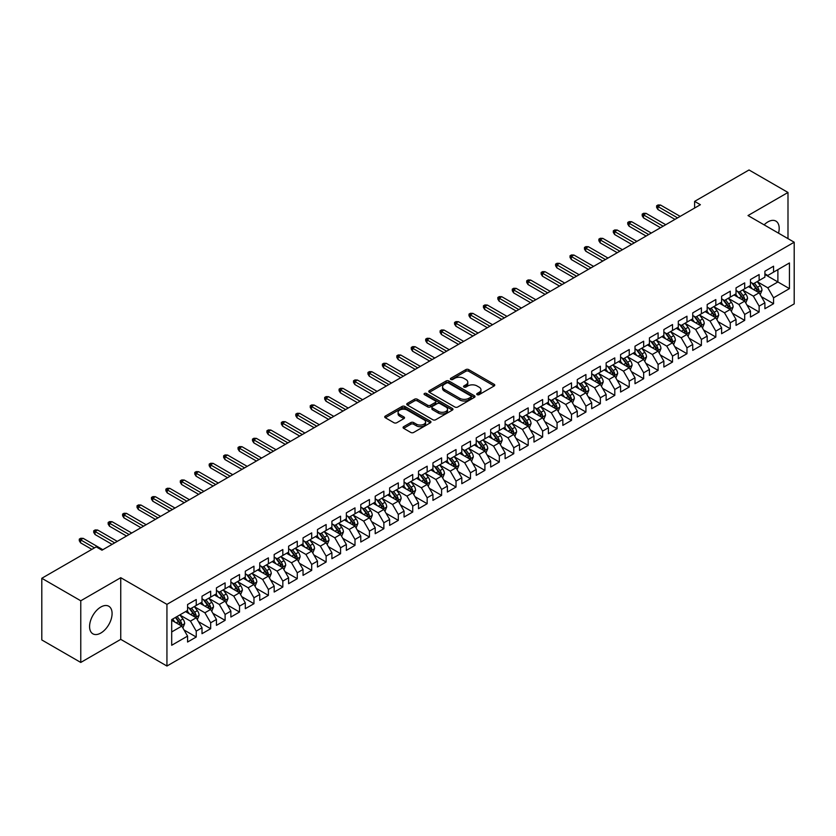 <?xml version="1.0" encoding="UTF-8"?>
<svg xmlns="http://www.w3.org/2000/svg" width="836" height="836" viewBox="0 0 836 836"><rect width="100%" height="100%" fill="white"/><g stroke="black" fill="none" stroke-linecap="round" stroke-linejoin="round"><path stroke-width="1.25" d="M477.147 394.655A1.4 0.805 0 0 0 479.132 394.655L494.18 385.96A2.006 1.16 0 0 0 494.766 385.145A2.006 1.16 0 0 0 494.18 384.32L468.682 369.606A2.006 1.16 0 0 0 465.851 369.606L450.792 378.29A1.4 0.805 0 0 0 450.385 378.865A1.4 0.805 0 0 0 450.792 379.44A1.4 0.805 0 0 0 452.778 379.44L454.721 378.311A6.416 3.699 0 0 1 463.792 378.311L465.913 379.534A6.416 3.699 0 0 1 467.794 382.156A6.416 3.699 0 0 1 465.913 384.769L463.97 385.898A1.4 0.805 0 0 0 463.562 386.472A1.4 0.805 0 0 0 463.97 387.047A1.4 0.805 0 0 0 465.955 387.047L467.899 385.918A6.416 3.699 0 0 1 476.969 385.918L479.091 387.141A6.416 3.699 0 0 1 480.972 389.764A6.416 3.699 0 0 1 479.091 392.377L477.147 393.505A1.4 0.805 0 0 0 476.729 394.08A1.4 0.805 0 0 0 477.147 394.655L477.147 393.505M100.832 633.03A15.926 9.196 120 0 0 111.23 619.006A15.926 9.196 120 0 0 108.795 606.246A15.926 9.196 120 0 0 100.832 607.03A15.926 9.196 120 0 0 90.434 621.064A15.926 9.196 120 0 0 92.869 633.824A15.926 9.196 120 0 0 100.832 633.03M778.525 233.171A15.926 9.196 120 0 0 775.892 221.101A15.926 9.196 120 0 0 767.929 221.885A15.926 9.196 120 0 0 764.125 224.853M403.652 426.694A2.006 1.16 0 0 0 403.067 427.51A2.006 1.16 0 0 0 403.652 428.325L410.81 432.463A2.006 1.16 0 0 0 413.642 432.463L430.362 422.807A2.006 1.16 0 0 0 430.948 421.992A2.006 1.16 0 0 0 430.362 421.166L404.854 406.453A2.006 1.16 0 0 0 402.022 406.453L385.302 416.098A2.006 1.16 0 0 0 384.717 416.913A2.006 1.16 0 0 0 385.302 417.739L393.944 422.723A2.006 1.16 0 0 0 396.786 422.723L403.934 418.596A2.006 1.16 0 0 0 404.519 417.781A2.006 1.16 0 0 0 403.934 416.955L399.65 414.489A5.361 3.093 0 0 1 398.082 412.294A5.361 3.093 0 0 1 401.385 409.441A5.361 3.093 0 0 1 407.226 410.11L424.019 419.797A5.361 3.093 0 0 1 425.587 421.992A5.361 3.093 0 0 1 422.274 424.845A5.361 3.093 0 0 1 416.443 424.176L413.642 422.567A2.006 1.16 0 0 0 410.81 422.567L403.652 426.694L403.652 428.325M80.768 600.781L80.768 662.446L120.75 639.362L120.75 577.697L80.768 600.781L41.8 578.282L96.213 546.869L101.982 550.203L700.38 204.715L694.611 201.382L694.611 208.049M120.75 577.697L166.939 604.365L794.2 242.221L794.2 303.886L166.939 666.031L166.939 604.365M787.993 238.636L787.993 192.468L748.011 215.552L794.2 242.221M787.993 192.468L749.025 169.969L694.611 201.382M454.868 407.017A2.006 1.16 0 0 0 457.7 407.017L474.42 397.372A2.006 1.16 0 0 0 475.005 396.557A2.006 1.16 0 0 0 474.42 395.731L448.922 381.007A2.006 1.16 0 0 0 446.079 381.007L429.37 390.663A2.006 1.16 0 0 0 428.774 391.478A2.006 1.16 0 0 0 429.37 392.303L454.868 407.017M425.043 394.958A1.4 0.805 0 0 1 426.464 395.146L452.36 410.1L435.671 419.745A2.006 1.16 0 0 1 432.839 419.745L407.341 405.021L414.489 400.914L414.489 399.253L407.341 403.38A2.006 1.16 0 0 0 406.745 404.196A2.006 1.16 0 0 0 407.341 405.021L407.341 403.38M414.489 400.914A2.006 1.16 0 0 1 417.321 400.914L417.321 399.253A2.006 1.16 0 0 0 414.489 399.253M417.321 399.253L427.666 405.22A2.006 1.16 0 0 0 430.498 405.22L435.242 402.482A2.006 1.16 0 0 0 435.828 401.667A2.006 1.16 0 0 0 435.242 400.841L424.479 394.634A1.4 0.805 0 0 1 424.071 394.059A1.4 0.805 0 0 1 424.928 393.307A1.4 0.805 0 0 1 426.464 393.484L452.391 408.449A2.006 1.16 0 0 1 452.976 409.274A2.006 1.16 0 0 1 452.391 410.089L452.391 408.449M764.898 274.469L777.888 281.962L777.888 269.631L789.435 262.964L773.561 272.128L773.561 266.214L764.898 271.219L764.898 277.134L759.13 280.468L759.13 274.553L750.467 279.548L750.467 285.463L744.698 288.796L744.698 282.881L736.035 287.877L736.035 293.802L730.256 297.135L730.256 291.21L721.604 296.216L721.604 302.13L715.825 305.464L715.825 299.549L707.172 304.544L707.172 310.459L701.394 313.793L701.394 307.878L692.73 312.883L692.73 318.798L686.962 322.132L686.962 316.217L678.299 321.212L678.299 327.127L672.531 330.46L672.531 324.546L663.868 329.551L663.868 335.466L658.099 338.799L658.099 332.874L649.436 337.88L649.436 343.795L643.657 347.128L643.657 341.213L635.005 346.209L635.005 352.123L629.226 355.457L629.226 349.542L620.573 354.548L620.573 360.462L614.794 363.796L614.794 357.881L606.131 362.876L606.131 368.791L600.363 372.125L600.363 366.21L591.7 371.215L591.7 377.13L585.932 380.464L585.932 374.538L577.268 379.544L577.268 385.459L571.5 388.792L571.5 382.878L562.837 387.873L562.837 393.798L557.069 397.121L557.069 391.206L548.406 396.212L548.406 402.126L542.627 405.46L542.627 399.545L533.974 404.54L533.974 410.455L528.195 413.789L528.195 407.874L519.532 412.88L519.532 418.794L513.764 422.128L513.764 416.213L505.101 421.208L505.101 427.123L499.332 430.456L499.332 424.542L490.669 429.537L490.669 435.462L484.901 438.795L484.901 432.87L476.238 437.876L476.238 443.791L470.469 447.124L470.469 441.209L461.806 446.205L461.806 452.119L456.028 455.453L456.028 449.538L447.375 454.544L447.375 460.458L441.596 463.792L441.596 457.877L432.943 462.872L432.943 468.787L427.165 472.121L427.165 466.206L418.502 471.201L418.502 477.126L412.733 480.46L412.733 474.534L404.07 479.54L404.07 485.455L398.302 488.788L398.302 482.874L389.639 487.869L389.639 493.783L383.87 497.117L383.87 491.202L375.207 496.208L375.207 502.122L369.428 505.456L369.428 499.541L360.776 504.536L360.776 510.451L354.997 513.785L354.997 507.87L346.344 512.865L346.344 518.79L340.565 522.124L340.565 516.199L331.902 521.204L331.902 527.119L326.134 530.452L326.134 524.538L317.471 529.533L317.471 535.448L311.703 538.781L311.703 532.866L303.04 537.872L303.04 543.787L297.271 547.12L297.271 541.205L288.608 546.201L288.608 552.115L282.829 555.449L282.829 549.534L274.177 554.529L274.177 560.454L268.398 563.788L268.398 557.863L259.745 562.868L259.745 568.783L253.966 572.117L253.966 566.202L245.303 571.197L245.303 577.112L239.535 580.445L239.535 574.531L230.872 579.536L230.872 585.451L225.103 588.784L225.103 582.87L216.44 587.865L216.44 593.779L210.672 597.113L210.672 591.198L202.009 596.204L202.009 602.119L196.23 605.452L196.23 599.527L187.577 604.532L187.577 610.447L171.694 619.612L171.694 645.277L187.577 636.112L181.799 626.112L171.694 620.281M789.435 262.964L789.435 288.629L773.561 297.794L767.782 287.803L757.322 281.753M761.366 296.675L773.561 303.719L773.561 297.794M773.561 303.719L764.898 308.714L764.898 302.799L759.13 306.133L753.351 296.132L742.89 290.092M746.935 305.004L759.13 312.047L759.13 306.133M759.13 312.047L750.467 317.043L750.467 311.128L744.698 314.461L738.919 304.461L728.459 298.421M732.503 313.343L744.698 320.376L744.698 314.461M744.698 320.376L736.035 325.382L736.035 319.467L730.256 322.8L724.488 312.8L714.028 306.76M718.061 321.672L730.256 328.715L730.256 322.8M730.256 328.715L721.604 333.71L721.604 327.796L715.825 331.129L710.057 321.128L699.586 315.088M703.63 330.001L715.825 337.044L715.825 331.129M715.825 337.044L707.172 342.049L707.172 336.124L701.394 339.458L695.625 329.468L685.154 323.417M689.198 338.34L701.394 345.383L701.394 339.458M701.394 345.383L692.73 350.378L692.73 344.463L686.962 347.797L681.183 337.796L670.723 331.756M674.767 346.668L686.962 353.712L686.962 347.797M686.962 353.712L678.299 358.707L678.299 352.792L672.531 356.126L666.752 346.125L656.291 340.085M660.335 355.007L672.531 362.04L672.531 356.126M672.531 362.04L663.868 367.046L663.868 361.131L658.099 364.465L652.32 354.464L641.86 348.424M645.904 363.336L658.099 370.379L658.099 364.465M658.099 370.379L649.436 375.374L649.436 369.46L643.657 372.793L637.889 362.793L627.428 356.753M631.462 371.665L643.657 378.708L643.657 372.793M643.657 378.708L635.005 383.714L635.005 377.799L629.226 381.122L623.457 371.132L612.987 365.081M617.031 380.004L629.226 387.047L629.226 381.122M629.226 387.047L620.573 392.042L620.573 386.127L614.794 389.461L609.026 379.46L598.555 373.42M602.599 388.332L614.794 395.376L614.794 389.461M614.794 395.376L606.131 400.381L606.131 394.456L600.363 397.79L594.595 387.789L584.124 381.749M588.168 396.672L600.363 403.704L600.363 397.79M600.363 403.704L591.7 408.71L591.7 402.795L585.932 406.129L580.153 396.128L569.692 390.088M573.736 405L585.932 412.043L585.932 406.129M585.932 412.043L577.268 417.039L577.268 411.124L571.5 414.457L565.721 404.457L555.261 398.417M559.305 413.329L571.5 420.372L571.5 414.457M571.5 420.372L562.837 425.378L562.837 419.463L557.069 422.797L551.29 412.796L540.829 406.745M544.863 421.668L557.069 428.711L557.069 422.797M557.069 428.711L548.406 433.706L548.406 427.792L542.627 431.125L536.858 421.125L526.398 415.084M530.432 429.997L542.627 437.04L542.627 431.125M542.627 437.04L533.974 442.045L533.974 436.12L528.195 439.454L522.427 429.453L511.956 423.413M516 438.336L528.195 445.379L528.195 439.454M528.195 445.379L519.532 450.374L519.532 444.459L513.764 447.793L507.995 437.792L497.524 431.752M501.569 446.664L513.764 453.708L513.764 447.793M513.764 453.708L505.101 458.703L505.101 452.788L499.332 456.122L493.553 446.121L483.093 440.081M487.137 455.003L499.332 462.036L499.332 456.122M499.332 462.036L490.669 467.042L490.669 461.127L484.901 464.461L479.122 454.46L468.662 448.42M472.706 463.332L484.901 470.375L484.901 464.461M484.901 470.375L476.238 475.37L476.238 469.456L470.469 472.789L464.691 462.789L454.23 456.749M458.264 471.661L470.469 478.704L470.469 472.789M470.469 478.704L461.806 483.71L461.806 477.784L456.028 481.118L450.259 471.117L439.799 465.077M443.832 480L456.028 487.043L456.028 481.118M456.028 487.043L447.375 492.038L447.375 486.124L441.596 489.457L435.828 479.456L425.357 473.416M429.401 488.328L441.596 495.372L441.596 489.457M441.596 495.372L432.943 500.367L432.943 494.452L427.165 497.786L421.396 487.785L410.925 481.745M414.969 496.668L427.165 503.7L427.165 497.786M427.165 503.7L418.502 508.706L418.502 502.791L412.733 506.125L406.954 496.124L396.494 490.084M400.538 504.996L412.733 512.04L412.733 506.125M412.733 512.04L404.07 517.035L404.07 511.12L398.302 514.453L392.523 504.453L382.062 498.413M386.107 513.325L398.302 520.368L398.302 514.453M398.302 520.368L389.639 525.374L389.639 519.449L383.87 522.782L378.091 512.792L367.631 506.741M371.665 521.664L383.87 528.707L383.87 522.782M383.87 528.707L375.207 533.702L375.207 527.788L369.428 531.121L363.66 521.121L353.2 515.08M357.233 529.993L369.428 537.036L369.428 531.121M369.428 537.036L360.776 542.031L360.776 536.116L354.997 539.45L349.229 529.449L338.758 523.409M342.802 538.332L354.997 545.365L354.997 539.45M354.997 545.365L346.344 550.37L346.344 544.455L340.565 547.789L334.797 537.788L324.326 531.748M328.37 546.66L340.565 553.704L340.565 547.789M340.565 553.704L331.902 558.699L331.902 552.784L326.134 556.118L320.355 546.117L309.895 540.077M313.939 554.989L326.134 562.032L326.134 556.118M326.134 562.032L317.471 567.038L317.471 561.113L311.703 564.446L305.924 554.456L295.463 548.406M299.507 563.328L311.703 570.371L311.703 564.446M311.703 570.371L303.04 575.367L303.04 569.452L297.271 572.785L291.492 562.785L281.032 556.745M285.076 571.657L297.271 578.7L297.271 572.785M297.271 578.7L288.608 583.695L288.608 577.78L282.829 581.114L277.061 571.113L266.6 565.073M270.634 579.996L282.829 587.029L282.829 581.114M282.829 587.029L274.177 592.034L274.177 586.12L268.398 589.453L262.629 579.452L252.159 573.412M256.203 588.325L268.398 595.368L268.398 589.453M268.398 595.368L259.745 600.363L259.745 594.448L253.966 597.782L248.198 587.781L237.727 581.741M241.771 596.653L253.966 603.697L253.966 597.782M253.966 603.697L245.303 608.702L245.303 602.787L239.535 606.11L233.756 596.12L223.296 590.07M227.34 604.992L239.535 612.036L239.535 606.11M239.535 612.036L230.872 617.031L230.872 611.116L225.103 614.45L219.325 604.449L208.864 598.409M212.908 613.321L225.103 620.364L225.103 614.45M225.103 620.364L216.44 625.359L216.44 619.445L210.672 622.778L204.893 612.778L194.433 606.737M198.477 621.66L210.672 628.693L210.672 622.778M210.672 628.693L202.009 633.698L202.009 627.784L196.23 631.117L190.462 621.117L180.001 615.077M184.035 629.989L196.23 637.032L196.23 631.117M196.23 637.032L187.577 642.027L187.577 636.112M187.577 607.114L190.462 608.786L196.23 605.452M171.694 631.943L181.799 626.112M202.009 598.785L204.893 600.447L210.672 597.113M190.462 621.117L196.23 617.783L185.55 611.618M202.009 627.784L196.23 617.783M216.44 590.446L219.325 592.118L225.103 588.784M204.893 612.778L210.672 609.444L199.992 603.278M216.44 619.445L210.672 609.444M230.872 582.117L233.756 583.779L239.535 580.445M219.325 604.449L225.103 601.115L214.424 594.95M230.872 611.116L225.103 601.115M245.303 573.789L248.198 575.45L253.966 572.117M233.756 596.12L239.535 592.787L228.855 586.621M245.303 602.787L239.535 592.787M259.745 565.449L262.629 567.121L268.398 563.788M248.198 587.781L253.966 584.448L243.286 578.282M259.745 594.448L253.966 584.448M274.177 557.121L277.061 558.782L282.829 555.449M262.629 579.452L268.398 576.119L257.718 569.953M274.177 586.12L268.398 576.119M288.608 548.782L291.492 550.454L297.271 547.12M277.061 571.113L282.829 567.78L272.149 561.614M288.608 577.78L282.829 567.78M303.04 540.453L305.924 542.115L311.703 538.781M291.492 562.785L297.271 559.451L286.581 553.286M303.04 569.452L297.271 559.451M317.471 532.114L320.355 533.786L326.134 530.452M305.924 554.456L311.703 551.123L301.023 544.947M317.471 561.113L311.703 551.123M331.902 523.785L334.797 525.457L340.565 522.124M320.355 546.117L326.134 542.783L315.454 536.618M331.902 552.784L326.134 542.783M346.344 515.457L349.229 517.118L354.997 513.785M334.797 537.788L340.565 534.455L329.886 528.289M346.344 544.455L340.565 534.455M360.776 507.118L363.66 508.79L369.428 505.456M349.229 529.449L354.997 526.116L344.317 519.95M360.776 536.116L354.997 526.116M375.207 498.789L378.091 500.45L383.87 497.117M363.66 521.121L369.428 517.787L358.748 511.622M375.207 527.788L369.428 517.787M389.639 490.45L392.523 492.122L398.302 488.788M378.091 512.792L383.87 509.458L373.18 503.282M389.639 519.449L383.87 509.458M404.07 482.121L406.954 483.793L412.733 480.46M392.523 504.453L398.302 501.119L387.622 494.954M404.07 511.12L398.302 501.119M418.502 473.793L421.396 475.454L427.165 472.121M406.954 496.124L412.733 492.791L402.053 486.625M418.502 502.791L412.733 492.791M432.943 465.453L435.828 467.125L441.596 463.792M421.396 487.785L427.165 484.452L416.485 478.286M432.943 494.452L427.165 484.452M447.375 457.125L450.259 458.786L456.028 455.453M435.828 479.456L441.596 476.123L430.916 469.957M447.375 486.124L441.596 476.123M461.806 448.786L464.691 450.458L470.469 447.124M450.259 471.117L456.028 467.794L445.348 461.618M461.806 477.784L456.028 467.794M476.238 440.457L479.122 442.119L484.901 438.795M464.691 462.789L470.469 459.455L459.779 453.29M476.238 469.456L470.469 459.455M490.669 432.128L493.553 433.79L499.332 430.456M479.122 454.46L484.901 451.126L474.221 444.961M490.669 461.127L484.901 451.126M505.101 423.789L507.995 425.461L513.764 422.128M493.553 446.121L499.332 442.787L488.652 436.622M505.101 452.788L499.332 442.787M519.532 415.461L522.427 417.122L528.195 413.789M507.995 437.792L513.764 434.459L503.084 428.293M519.532 444.459L513.764 434.459M533.974 407.122L536.858 408.794L542.627 405.46M522.427 429.453L528.195 426.12L517.515 419.954M533.974 436.12L528.195 426.12M548.406 398.793L551.29 400.454L557.069 397.121M536.858 421.125L542.627 417.791L531.947 411.625M548.406 427.792L542.627 417.791M562.837 390.464L565.721 392.126L571.5 388.792M551.29 412.796L557.069 409.462L546.378 403.297M562.837 419.463L557.069 409.462M577.268 382.125L580.153 383.797L585.932 380.464M565.721 404.457L571.5 401.123L560.82 394.958M577.268 411.124L571.5 401.123M591.7 373.796L594.595 375.458L600.363 372.125M580.153 396.128L585.932 392.795L575.252 386.629M591.7 402.795L585.932 392.795M606.131 365.457L609.026 367.129L614.794 363.796M594.595 387.789L600.363 384.455L589.683 378.29M606.131 394.456L600.363 384.455M620.573 357.129L623.457 358.79L629.226 355.457M609.026 379.46L614.794 376.127L604.115 369.961M620.573 386.127L614.794 376.127M635.005 348.8L637.889 350.462L643.657 347.128M623.457 371.132L629.226 367.798L618.546 361.633M635.005 377.799L629.226 367.798M649.436 340.461L652.32 342.133L658.099 338.799M637.889 362.793L643.657 359.459L632.977 353.294M649.436 369.46L643.657 359.459M663.868 332.132L666.752 333.794L672.531 330.46M652.32 354.464L658.099 351.13L647.419 344.965M663.868 361.131L658.099 351.13M678.299 323.793L681.183 325.465L686.962 322.132M666.752 346.125L672.531 342.791L661.851 336.626M678.299 352.792L672.531 342.791M692.73 315.465L695.625 317.126L701.394 313.793M681.183 337.796L686.962 334.463L676.282 328.297M692.73 344.463L686.962 334.463M707.172 307.125L710.057 308.797L715.825 305.464M695.625 329.468L701.394 326.134L690.714 319.969M707.172 336.124L701.394 326.134M721.604 298.797L724.488 300.469L730.256 297.135M710.057 321.128L715.825 317.795L705.145 311.629M721.604 327.796L715.825 317.795M736.035 290.468L738.919 292.13L744.698 288.796M724.488 312.8L730.256 309.466L719.577 303.301M736.035 319.467L730.256 309.466M750.467 282.129L753.351 283.801L759.13 280.468M738.919 304.461L744.698 301.127L734.018 294.962M750.467 311.128L744.698 301.127M764.898 273.8L767.782 275.462L773.561 272.128M753.351 296.132L759.13 292.799L748.45 286.633M764.898 302.799L759.13 292.799M41.8 578.282L41.8 639.948L80.768 662.446M120.75 639.362L166.939 666.031M767.782 287.803L777.888 281.962L789.435 288.629M477.701 394.843L479.091 394.049A6.416 3.699 0 0 0 480.972 391.426L480.972 389.764M467.794 382.156L467.794 383.818A6.416 3.699 0 0 1 465.913 386.441L464.534 387.246M494.149 385.971L468.682 371.268A2.006 1.16 0 0 0 465.851 371.268L451.356 379.638M474.388 397.382L448.922 382.679A2.006 1.16 0 0 0 446.079 382.679L429.39 392.314L429.37 390.663M470.877 397.121A1.4 0.805 0 0 0 471.285 396.557A1.4 0.805 0 0 0 470.877 395.982L448.493 383.055A1.4 0.805 0 0 0 446.508 383.055L444.449 384.246A6.416 3.699 0 0 0 442.578 386.859A6.416 3.699 0 0 0 444.449 389.471L459.758 398.312A6.416 3.699 0 0 0 468.818 398.312L470.877 397.121L470.877 398.793A1.4 0.805 0 0 0 471.285 398.218L471.285 396.557M442.578 386.859L442.578 388.531A6.416 3.699 0 0 0 444.449 391.143L444.449 389.471M470.877 398.793L468.818 399.974A6.416 3.699 0 0 1 459.758 399.974L444.449 391.143M417.321 400.914L427.666 406.892A2.006 1.16 0 0 0 430.498 406.892L435.242 404.143A2.006 1.16 0 0 0 435.828 403.328L435.828 401.667M438.398 411.416A5.361 3.093 0 0 0 444.24 412.085A5.361 3.093 0 0 0 447.542 409.232A5.361 3.093 0 0 0 445.975 407.038L440.06 403.631A2.006 1.16 0 0 0 437.228 403.631L432.484 406.369A2.006 1.16 0 0 0 431.898 407.184A2.006 1.16 0 0 0 432.484 407.999L438.398 411.416L438.398 413.089A5.361 3.093 0 0 0 444.24 413.757A5.361 3.093 0 0 0 447.542 410.894L447.542 409.232M431.898 407.184L431.898 408.856A2.006 1.16 0 0 0 432.484 409.671L432.484 407.999M438.398 413.089L432.484 409.671M425.587 421.992L425.587 423.653A5.361 3.093 0 0 1 422.274 426.517A5.361 3.093 0 0 1 416.443 425.848L413.642 424.228A2.006 1.16 0 0 0 410.81 424.228L403.683 428.345M398.082 412.294L398.082 413.966A5.361 3.093 0 0 0 399.65 416.15L399.65 414.489M403.913 418.606L399.65 416.15M430.331 422.817L404.854 408.114A2.006 1.16 0 0 0 402.022 408.114L385.333 417.749M760.196 294.648L761.983 290.28A5.413 3.125 -120 0 0 760.258 285.672L757.197 281.586M752.306 288.859L749.976 285.745M751.752 282.871L755.786 288.263A5.413 3.125 60 0 1 757.332 291.513C758.147 292.6 758.722 292.266 759.067 290.51A5.413 3.125 -120 0 0 757.52 287.26L754.448 283.164M752.703 283.425L756.486 288.472A2.759 1.588 60 0 1 756.988 289.308L759.067 290.51M677.578 217.882L657.922 206.534L657.922 209.533L656.626 207.453L656.626 205.781L657.922 206.534L660.524 205.039L680.18 216.388M657.922 209.533L674.986 219.387M656.626 205.781L658.068 204.956L660.524 205.039M745.764 302.977L747.551 298.619A5.413 3.125 -120 0 0 745.827 294.011L742.755 289.914M737.875 297.198L735.544 294.084M737.321 291.2L741.354 296.592A5.413 3.125 60 0 1 742.901 299.842C743.716 300.929 744.291 300.594 744.636 298.849A5.413 3.125 -120 0 0 743.079 295.589L740.017 291.503M738.272 291.754L742.054 296.811A2.759 1.588 60 0 1 742.556 297.647L744.636 298.849M731.333 311.316L733.12 306.948A5.413 3.125 -120 0 0 731.395 302.339L728.323 298.253M723.443 305.527L721.113 302.413M722.879 299.539L726.923 304.921A5.413 3.125 60 0 1 728.469 308.181C729.274 309.268 729.859 308.933 730.194 307.178A5.413 3.125 -120 0 0 728.647 303.928L725.585 299.831M723.83 300.082L727.623 305.14A2.759 1.588 60 0 1 728.125 305.976L730.194 307.178M663.147 226.222L643.49 214.873L643.49 217.872L642.194 215.782L642.194 214.12L643.49 214.873L646.092 213.368L665.749 224.717M643.49 217.872L660.544 227.716M642.194 214.12L643.636 213.284L646.092 213.368M648.715 234.55L629.059 223.202L629.059 226.201L627.752 224.121L627.752 222.449L629.059 223.202L631.65 221.697L651.307 233.056M629.059 226.201L646.113 236.055M627.752 222.449L629.205 221.613L631.65 221.697M716.891 319.645L718.688 315.276A5.413 3.125 -120 0 0 716.964 310.678L713.892 306.582M709.012 313.855L706.681 310.752M708.447 307.867L712.481 313.26A5.413 3.125 60 0 1 714.038 316.51C714.843 317.596 715.428 317.262 715.762 315.506A5.413 3.125 -120 0 0 714.216 312.256L711.154 308.16M709.398 308.421L713.192 313.479A2.759 1.588 60 0 1 713.693 314.315L715.762 315.506M702.459 327.984L704.257 323.616A5.413 3.125 -120 0 0 702.522 319.007L699.46 314.911M694.57 322.194L692.239 319.08M694.016 316.207L698.05 321.588A5.413 3.125 60 0 1 699.596 324.849C700.411 325.935 700.986 325.601 701.331 323.845A5.413 3.125 -120 0 0 699.784 320.585L696.722 316.499M694.967 316.75L698.75 321.808A2.759 1.588 60 0 1 699.251 322.644L701.331 323.845M634.284 242.879L614.627 231.53L614.627 234.529L613.321 232.45L613.321 230.788L614.627 231.53L617.219 230.036L636.875 241.385M614.627 234.529L631.682 244.384M613.321 230.788L614.763 229.952L617.219 230.036M619.852 251.218L600.185 239.869L600.185 242.868L598.889 240.789L598.889 239.117L600.185 239.869L602.787 238.364L622.444 249.713M600.185 242.868L617.25 252.712M598.889 239.117L600.332 238.281L602.787 238.364M688.028 336.312L689.815 331.944A5.413 3.125 -120 0 0 688.091 327.336L685.029 323.25M680.138 330.523L677.808 327.409M679.584 324.535L683.618 329.927A5.413 3.125 60 0 1 685.165 333.177C685.98 334.264 686.555 333.93 686.899 332.174A5.413 3.125 -120 0 0 685.353 328.924L682.28 324.828M680.535 325.089L684.318 330.136A2.759 1.588 60 0 1 684.82 330.972L686.899 332.174M605.41 259.547L585.754 248.198L585.754 251.197L584.458 249.118L584.458 247.446L585.754 248.198L588.356 246.704L608.012 258.052M585.754 251.197L602.819 261.051M584.458 247.446L585.9 246.62L588.356 246.704M673.597 344.641L675.383 340.283A5.413 3.125 -120 0 0 673.659 335.675L670.597 331.578M665.707 338.862L663.376 335.748M671.507 342.206L672.468 340.513A5.413 3.125 -120 0 0 670.921 337.253L667.849 333.167M666.104 333.418L669.887 338.475A2.759 1.588 60 0 1 670.388 339.311L672.468 340.513M665.153 332.864L669.187 338.256A5.413 3.125 60 0 1 670.733 341.506L670.848 341.82M590.979 267.886L571.322 256.537L571.322 259.536L570.027 257.446L570.027 255.785L571.322 256.537L573.924 255.032L593.581 266.381M571.322 259.536L588.387 269.38M570.027 255.785L571.469 254.949L573.924 255.032M659.165 352.98L660.952 348.612A5.413 3.125 -120 0 0 659.228 344.004L656.155 339.918M651.275 347.191L648.945 344.077M650.721 341.203L654.755 346.585A5.413 3.125 60 0 1 656.302 349.845C657.117 350.932 657.692 350.597 658.037 348.842A5.413 3.125 -120 0 0 656.479 345.592L653.418 341.496M651.672 341.746L655.455 346.804A2.759 1.588 60 0 1 655.957 347.64L658.037 348.842M644.734 361.309L646.521 356.941A5.413 3.125 -120 0 0 644.796 352.343L641.724 348.246M636.844 355.519L634.514 352.416M636.28 349.532L640.324 354.924A5.413 3.125 60 0 1 641.87 358.174C642.675 359.261 643.26 358.926 643.595 357.171A5.413 3.125 -120 0 0 642.048 353.921L638.986 349.824M637.231 350.085L641.024 355.143A2.759 1.588 60 0 1 641.525 355.979L643.595 357.171M630.302 369.648L632.089 365.28A5.413 3.125 -120 0 0 630.365 360.671L627.293 356.575M622.412 363.859L620.082 360.744M621.848 357.871L625.882 363.252A5.413 3.125 60 0 1 627.439 366.513C628.244 367.6 628.829 367.265 629.163 365.51A5.413 3.125 -120 0 0 627.617 362.26L624.555 358.163M622.799 358.414L626.592 363.472A2.759 1.588 60 0 1 627.094 364.308L629.163 365.51M615.86 377.976L617.658 373.608A5.413 3.125 -120 0 0 615.923 369L612.861 364.914M607.971 372.187L605.64 369.073M613.781 375.542L614.732 373.838A5.413 3.125 -120 0 0 613.185 370.588L610.123 366.492M608.368 366.753L612.151 371.801A2.759 1.588 60 0 1 612.652 372.647L614.732 373.838M607.417 366.199L611.45 371.592A5.413 3.125 60 0 1 612.997 374.841L613.112 375.155M601.429 386.305L603.216 381.947A5.413 3.125 -120 0 0 601.492 377.339L598.43 373.243M593.539 380.526L591.209 377.412M599.339 383.87L600.3 382.177A5.413 3.125 -120 0 0 598.754 378.917L595.681 374.831M593.936 375.082L597.719 380.14A2.759 1.588 60 0 1 598.221 380.976L600.3 382.177M592.985 374.538L597.019 379.92A5.413 3.125 60 0 1 598.566 383.17L598.68 383.484M586.997 394.644L588.784 390.276A5.413 3.125 -120 0 0 587.06 385.668L583.998 381.582M579.108 388.855L576.777 385.741M578.554 382.867L582.587 388.249A5.413 3.125 60 0 1 584.134 391.509C584.949 392.596 585.524 392.262 585.869 390.506A5.413 3.125 -120 0 0 584.322 387.256L581.25 383.16M579.505 383.41L583.288 388.468A2.759 1.588 60 0 1 583.789 389.304L585.869 390.506M572.566 402.973L574.353 398.605A5.413 3.125 -120 0 0 572.629 394.007L569.556 389.91M564.676 397.184L562.346 394.08M564.122 391.196L568.156 396.588A5.413 3.125 60 0 1 569.703 399.838C570.518 400.925 571.092 400.59 571.437 398.835A5.413 3.125 -120 0 0 569.88 395.585L566.818 391.488M565.073 391.75L568.856 396.807A2.759 1.588 60 0 1 569.358 397.643L571.437 398.835M558.135 411.312L559.921 406.944A5.413 3.125 -120 0 0 558.197 402.335L555.125 398.239M550.245 405.523L547.914 402.409M549.68 399.535L553.725 404.917A5.413 3.125 60 0 1 555.271 408.177C556.086 409.264 556.661 408.929 556.995 407.174A5.413 3.125 -120 0 0 555.449 403.924L552.387 399.827M550.631 400.078L554.425 405.136A2.759 1.588 60 0 1 554.926 405.972L556.995 407.174M543.703 419.641L545.49 415.273A5.413 3.125 -120 0 0 543.766 410.664L540.693 406.578M535.813 413.851L533.483 410.737M535.249 407.863L539.283 413.256A5.413 3.125 60 0 1 540.84 416.506C541.644 417.592 542.23 417.258 542.564 415.502A5.413 3.125 -120 0 0 541.017 412.252L537.956 408.156M536.2 408.417L539.993 413.465A2.759 1.588 60 0 1 540.495 414.311L542.564 415.502M576.547 276.214L556.891 264.866L556.891 267.865L555.595 265.785L555.595 264.113L556.891 264.866L559.493 263.361L579.149 274.72M556.891 267.865L573.945 277.719M555.595 264.113L557.037 263.288L559.493 263.361M562.116 284.543L542.459 273.194L542.459 276.204L541.153 274.114L541.153 272.452L542.459 273.194L545.051 271.7L564.718 283.049M542.459 276.204L559.514 286.048M541.153 272.452L542.606 271.616L545.051 271.7M547.684 292.882L528.028 281.533L528.028 284.533L526.722 282.453L526.722 280.781L528.028 281.533L530.62 280.029L550.276 291.377M528.028 284.533L545.082 294.376M526.722 280.781L528.164 279.945L530.62 280.029M533.253 301.211L513.586 289.862L513.586 292.861L512.29 290.782L512.29 289.11L513.586 289.862L516.188 288.368L535.845 299.716M513.586 292.861L530.651 302.716M512.29 289.11L513.732 288.284L516.188 288.368M518.811 309.55L499.155 298.201L499.155 301.2L497.859 299.11L497.859 297.449L499.155 298.201L501.757 296.696L521.413 308.045M499.155 301.2L516.22 311.044M497.859 297.449L499.301 296.613L501.757 296.696M504.38 317.879L484.723 306.53L484.723 309.529L483.427 307.449L483.427 305.777L484.723 306.53L487.325 305.035L506.982 316.384M484.723 309.529L501.788 319.383M483.427 305.777L484.87 304.952L487.325 305.035M489.948 326.218L470.292 314.858L470.292 317.868L468.996 315.778L468.996 314.117L470.292 314.858L472.894 313.364L492.55 324.713M470.292 317.868L487.346 327.712M468.996 314.117L470.438 313.281L472.894 313.364M475.517 334.546L455.86 323.198L455.86 326.197L454.554 324.117L454.554 322.445L455.86 323.198L458.452 321.693L478.119 333.041M455.86 326.197L472.915 336.041M454.554 322.445L456.007 321.609L458.452 321.693M461.085 342.875L441.429 331.526L441.429 334.525L440.123 332.446L440.123 330.784L441.429 331.526L444.02 330.032L463.677 341.381M441.429 334.525L458.483 344.38M440.123 330.784L441.565 329.948L444.02 330.032M529.261 427.98L531.059 423.612A5.413 3.125 -120 0 0 529.324 419.003L526.262 414.907M521.371 422.19L519.041 419.076M527.182 425.534L528.133 423.842A5.413 3.125 -120 0 0 526.586 420.581L523.524 416.495M521.769 416.746L525.551 421.804A2.759 1.588 60 0 1 526.053 422.64L528.133 423.842M520.818 416.203L524.851 421.584A5.413 3.125 60 0 1 526.398 424.834L526.513 425.148M446.654 351.214L426.987 339.865L426.987 342.865L425.691 340.774L425.691 339.113L426.987 339.865L429.589 338.361L449.245 349.709M426.987 342.865L444.052 352.708M425.691 339.113L427.133 338.277L429.589 338.361M514.83 436.308L516.617 431.94A5.413 3.125 -120 0 0 514.892 427.332L511.831 423.246M506.94 430.519L504.61 427.405M506.386 424.531L510.42 429.913A5.413 3.125 60 0 1 511.966 433.173C512.781 434.26 513.356 433.926 513.701 432.17A5.413 3.125 -120 0 0 512.154 428.92L509.082 424.824M507.337 425.085L511.12 430.132A2.759 1.588 60 0 1 511.622 430.968L513.701 432.17M432.212 359.543L412.556 348.194L412.556 351.193L411.26 349.114L411.26 347.442L412.556 348.194L415.158 346.7L434.814 358.048M412.556 351.193L429.62 361.047M411.26 347.442L412.702 346.616L415.158 346.7M500.398 444.637L502.185 440.269A5.413 3.125 -120 0 0 500.461 435.671L497.399 431.575M492.508 438.848L490.178 435.744M498.308 442.202L499.27 440.509A5.413 3.125 -120 0 0 497.723 437.249L494.651 433.163M492.906 433.414L496.688 438.472A2.759 1.588 60 0 1 497.19 439.308L499.27 440.509M491.955 432.86L495.988 438.252A5.413 3.125 60 0 1 497.535 441.502L497.65 441.816M417.781 367.882L398.124 356.533L398.124 359.532L396.828 357.442L396.828 355.781L398.124 356.533L400.726 355.028L420.383 366.377M398.124 359.532L415.189 369.376M396.828 355.781L398.27 354.945L400.726 355.028M485.967 452.976L487.754 448.608A5.413 3.125 -120 0 0 486.029 444L482.968 439.903M478.077 447.187L475.747 444.073M477.523 441.199L481.557 446.581A5.413 3.125 60 0 1 483.103 449.841C483.919 450.928 484.493 450.594 484.838 448.838A5.413 3.125 -120 0 0 483.281 445.588L480.219 441.492M478.474 441.742L482.257 446.8A2.759 1.588 60 0 1 482.759 447.636L484.838 448.838M403.349 376.21L383.693 364.862L383.693 367.861L382.397 365.781L382.397 364.109L383.693 364.862L386.295 363.357L405.951 374.706M383.693 367.861L400.747 377.715M382.397 364.109L383.839 363.273L386.295 363.357M471.535 461.305L473.322 456.937A5.413 3.125 -120 0 0 471.598 452.339L468.526 448.242M463.646 455.515L461.315 452.412M463.081 449.528L467.125 454.92A5.413 3.125 60 0 1 468.672 458.17C469.487 459.257 470.062 458.922 470.396 457.167A5.413 3.125 -120 0 0 468.85 453.917L465.788 449.82M464.032 450.081L467.826 455.129A2.759 1.588 60 0 1 468.327 455.975L470.396 457.167M388.918 384.539L369.261 373.19L369.261 376.19L367.965 374.11L367.965 372.448L369.261 373.19L371.853 371.696L391.52 383.045M369.261 376.19L386.316 386.044M367.965 372.448L369.407 371.612L371.853 371.696M457.104 469.644L458.891 465.276A5.413 3.125 -120 0 0 457.167 460.667L454.094 456.571M449.214 463.855L446.884 460.74M448.65 457.867L452.684 463.248A5.413 3.125 60 0 1 454.241 466.498C455.045 467.596 455.63 467.261 455.965 465.506A5.413 3.125 -120 0 0 454.418 462.245L451.356 458.159M449.601 458.41L453.394 463.468A2.759 1.588 60 0 1 453.896 464.304L455.965 465.506M374.486 392.878L354.83 381.529L354.83 384.529L353.524 382.439L353.524 380.777L354.83 381.529L357.421 380.025L377.078 391.373M354.83 384.529L371.884 394.373M353.524 380.777L354.966 379.941L357.421 380.025M442.662 477.973L444.459 473.604A5.413 3.125 -120 0 0 442.725 468.996L439.663 464.91M434.772 472.183L432.442 469.069M440.582 475.538L441.533 473.834A5.413 3.125 -120 0 0 439.987 470.584L436.925 466.488M435.169 466.749L438.963 471.797A2.759 1.588 60 0 1 439.454 472.633L441.533 473.834M434.218 466.195L438.252 471.588A5.413 3.125 60 0 1 439.799 474.838L439.914 475.151M360.055 401.207L340.388 389.858L340.388 392.857L339.092 390.778L339.092 389.106L340.388 389.858L342.99 388.364L362.646 399.712M340.388 392.857L357.453 402.712M339.092 389.106L340.534 388.28L342.99 388.364M428.231 486.301L430.017 481.933A5.413 3.125 -120 0 0 428.293 477.335L425.231 473.239M420.341 480.512L418.01 477.408M426.141 483.866L427.102 482.173A5.413 3.125 -120 0 0 425.555 478.913L422.483 474.827M420.738 475.078L424.521 480.136A2.759 1.588 60 0 1 425.022 480.972L427.102 482.173M419.787 474.524L423.821 479.916A5.413 3.125 60 0 1 425.367 483.166L425.482 483.48M345.613 409.546L325.956 398.197L325.956 401.196L324.661 399.106L324.661 397.445L325.956 398.197L328.558 396.692L348.215 408.041M325.956 401.196L343.021 411.04M324.661 397.445L326.103 396.609L328.558 396.692M413.799 494.64L415.586 490.272A5.413 3.125 -120 0 0 413.862 485.664L410.8 481.567M405.909 488.851L403.579 485.737M405.355 482.863L409.389 488.245A5.413 3.125 60 0 1 410.936 491.505C411.751 492.592 412.326 492.258 412.67 490.502A5.413 3.125 -120 0 0 411.124 487.252L408.052 483.156M406.306 483.407L410.089 488.464A2.759 1.588 60 0 1 410.591 489.3L412.67 490.502M331.181 417.875L311.525 406.526L311.525 409.525L310.229 407.445L310.229 405.773L311.525 406.526L314.127 405.021L333.783 416.37M311.525 409.525L328.59 419.379M310.229 405.773L311.671 404.938L314.127 405.021M399.368 502.969L401.155 498.601A5.413 3.125 -120 0 0 399.43 494.003L396.368 489.906M391.478 497.18L389.148 494.076M390.924 491.192L394.958 496.584A5.413 3.125 60 0 1 396.504 499.834C397.319 500.921 397.894 500.586 398.239 498.831A5.413 3.125 -120 0 0 396.692 495.581L393.62 491.484M391.875 491.746L395.658 496.803A2.759 1.588 60 0 1 396.159 497.639L398.239 498.831M316.75 426.203L297.094 414.855L297.094 417.854L295.798 415.774L295.798 414.113L297.094 414.855L299.696 413.36L319.352 424.709M297.094 417.854L314.158 427.708M295.798 414.113L297.24 413.277L299.696 413.36M384.936 511.308L386.723 506.94A5.413 3.125 -120 0 0 384.999 502.331L381.927 498.235M377.046 505.519L374.716 502.405M376.482 499.531L380.526 504.913A5.413 3.125 60 0 1 382.073 508.163C382.888 509.26 383.463 508.925 383.808 507.17A5.413 3.125 -120 0 0 382.251 503.909L379.189 499.823M377.433 500.074L381.226 505.132A2.759 1.588 60 0 1 381.728 505.968L383.808 507.17M302.318 434.542L282.662 423.194L282.662 426.193L281.366 424.103L281.366 422.441L282.662 423.194L285.254 421.689L304.921 433.038M282.662 426.193L299.716 436.037M281.366 422.441L282.808 421.605L285.254 421.689M370.505 519.637L372.292 515.269A5.413 3.125 -120 0 0 370.567 510.66L367.495 506.574M362.615 513.847L360.285 510.733M362.051 507.86L366.084 513.252A5.413 3.125 60 0 1 367.641 516.502C368.446 517.588 369.031 517.254 369.366 515.498A5.413 3.125 -120 0 0 367.819 512.249L364.757 508.152M363.002 508.413L366.795 513.461A2.759 1.588 60 0 1 367.297 514.297L369.366 515.498M287.887 442.871L268.231 431.522L268.231 434.521L266.924 432.442L266.924 430.77L268.231 431.522L270.822 430.028L290.479 441.377M268.231 434.521L285.285 444.376M266.924 430.77L268.366 429.944L270.822 430.028M356.063 527.965L357.86 523.608A5.413 3.125 -120 0 0 356.126 518.999L353.064 514.903M348.184 522.186L345.843 519.072M353.983 525.53L354.934 523.838A5.413 3.125 -120 0 0 353.388 520.577L350.326 516.491M348.57 516.742L352.364 521.8A2.759 1.588 60 0 1 352.855 522.636L354.934 523.838M347.619 516.188L351.653 521.58A5.413 3.125 60 0 1 353.2 524.83L353.315 525.144M273.456 451.21L253.799 439.861L253.799 442.861L252.493 440.771L252.493 439.109L253.799 439.861L256.391 438.357L276.047 449.705M253.799 442.861L270.854 452.704M252.493 439.109L253.935 438.273L256.391 438.357M341.631 536.304L343.418 531.936A5.413 3.125 -120 0 0 341.694 527.328L338.632 523.231M333.742 530.515L331.411 527.401M333.188 524.527L337.221 529.909A5.413 3.125 60 0 1 338.768 533.169C339.583 534.256 340.158 533.922 340.503 532.166A5.413 3.125 -120 0 0 338.956 528.916L335.884 524.82M334.139 525.071L337.922 530.129A2.759 1.588 60 0 1 338.423 530.965L340.503 532.166M259.014 459.539L239.357 448.19L239.357 451.189L238.061 449.11L238.061 447.438L239.357 448.19L241.959 446.685L261.616 458.044M239.357 451.189L256.422 461.044M238.061 447.438L239.504 446.602L241.959 446.685M327.2 544.633L328.987 540.265A5.413 3.125 -120 0 0 327.263 535.667L324.201 531.571M319.31 538.844L316.98 535.74M318.756 532.856L322.79 538.248A5.413 3.125 60 0 1 324.337 541.498C325.152 542.585 325.726 542.25 326.071 540.495A5.413 3.125 -120 0 0 324.525 537.245L321.452 533.149M319.707 533.41L323.49 538.468A2.759 1.588 60 0 1 323.992 539.304L326.071 540.495M244.582 467.867L224.926 456.519L224.926 459.518L223.63 457.438L223.63 455.777L224.926 456.519L227.528 455.024L247.184 466.373M224.926 459.518L241.991 469.372M223.63 455.777L225.072 454.941L227.528 455.024M312.769 552.972L314.555 548.604A5.413 3.125 -120 0 0 312.831 543.996L309.769 539.899M304.879 547.183L302.548 544.069M310.678 550.527L311.64 548.834A5.413 3.125 -120 0 0 310.093 545.574L307.021 541.488M305.276 541.738L309.059 546.796A2.759 1.588 60 0 1 309.56 547.632L311.64 548.834M304.325 541.195L308.359 546.577A5.413 3.125 60 0 1 309.905 549.827L310.01 550.14M230.151 476.206L210.494 464.858L210.494 467.857L209.199 465.777L209.199 464.105L210.494 464.858L213.096 463.353L232.753 474.702M210.494 467.857L227.559 477.701M209.199 464.105L210.641 463.269L213.096 463.353M298.337 561.301L300.124 556.933A5.413 3.125 -120 0 0 298.4 552.324L295.327 548.238M290.447 555.512L288.117 552.397M289.883 549.524L293.927 554.916A5.413 3.125 60 0 1 295.474 558.166C296.289 559.253 296.864 558.918 297.208 557.163A5.413 3.125 -120 0 0 295.651 553.913L292.59 549.816M290.844 550.078L294.627 555.125A2.759 1.588 60 0 1 295.129 555.961L297.208 557.163M215.719 484.535L196.063 473.186L196.063 476.186L194.767 474.106L194.767 472.434L196.063 473.186L198.654 471.692L218.321 483.041M196.063 476.186L213.117 486.04M194.767 472.434L196.209 471.608L198.654 471.692M283.906 569.63L285.693 565.272A5.413 3.125 -120 0 0 283.968 560.663L280.896 556.567M276.016 563.851L273.685 560.737M275.452 557.852L279.485 563.245A5.413 3.125 60 0 1 281.042 566.495C281.847 567.581 282.432 567.257 282.767 565.502A5.413 3.125 -120 0 0 281.22 562.241L278.158 558.155M276.402 558.406L280.196 563.464A2.759 1.588 60 0 1 280.697 564.3L282.767 565.502M201.288 492.874L181.631 481.526L181.631 484.525L180.325 482.435L180.325 480.773L181.631 481.526L184.223 480.021L203.879 491.369M181.631 484.525L198.686 494.369M180.325 480.773L181.778 479.937L184.223 480.021M269.464 577.969L271.261 573.6A5.413 3.125 -120 0 0 269.526 568.992L266.465 564.906M261.584 572.179L259.244 569.065M267.384 575.523L268.335 573.83A5.413 3.125 -120 0 0 266.788 570.58L263.727 566.484M261.971 566.735L265.764 571.793A2.759 1.588 60 0 1 266.256 572.629L268.335 573.83M261.02 566.191L265.054 571.573A5.413 3.125 60 0 1 266.6 574.834L266.715 575.147M186.856 501.203L167.2 489.854L167.2 492.853L165.894 490.774L165.894 489.102L167.2 489.854L169.792 488.349L189.448 499.709M167.2 492.853L184.254 502.708M165.894 489.102L167.336 488.276L169.792 488.349M255.032 586.297L256.819 581.929A5.413 3.125 -120 0 0 255.095 577.331L252.033 573.235M247.142 580.508L244.812 577.404M252.953 583.862L253.904 582.159A5.413 3.125 -120 0 0 252.357 578.909L249.285 574.813M247.54 575.074L251.322 580.132A2.759 1.588 60 0 1 251.824 580.968L253.904 582.159M246.589 574.52L250.622 579.912A5.413 3.125 60 0 1 252.169 583.162L252.284 583.476M172.425 509.532L152.758 498.183L152.758 501.182L151.462 499.102L151.462 497.441L152.758 498.183L155.36 496.688L175.017 508.037M152.758 501.182L169.823 511.036M151.462 497.441L152.904 496.605L155.36 496.688M240.601 594.636L242.388 590.268A5.413 3.125 -120 0 0 240.663 585.66L237.602 581.563M232.711 588.847L230.381 585.733M232.157 582.859L236.191 588.241A5.413 3.125 60 0 1 237.737 591.501C238.553 592.588 239.127 592.254 239.472 590.498A5.413 3.125 -120 0 0 237.926 587.248L234.853 583.152M233.108 583.403L236.891 588.46A2.759 1.588 60 0 1 237.393 589.296L239.472 590.498M157.983 517.871L138.327 506.522L138.327 509.521L137.031 507.442L137.031 505.77L138.327 506.522L140.929 505.017L160.585 516.366M138.327 509.521L155.391 519.365M137.031 505.77L138.473 504.934L140.929 505.017M226.169 602.965L227.956 598.597A5.413 3.125 -120 0 0 226.232 593.988L223.17 589.902M218.28 597.176L215.949 594.062M217.726 591.188L221.759 596.58A5.413 3.125 60 0 1 223.306 599.83C224.121 600.917 224.696 600.582 225.041 598.827A5.413 3.125 -120 0 0 223.494 595.577L220.422 591.48M218.677 591.742L222.46 596.789A2.759 1.588 60 0 1 222.961 597.635L225.041 598.827M143.552 526.199L123.895 514.851L123.895 517.85L122.599 515.77L122.599 514.098L123.895 514.851L126.497 513.356L146.154 524.705M123.895 517.85L140.96 527.704M122.599 514.098L124.041 513.273L126.497 513.356M211.738 611.294L213.525 606.936A5.413 3.125 -120 0 0 211.801 602.328L208.728 598.231M203.848 605.515L201.518 602.401M203.284 599.527L207.328 604.909A5.413 3.125 60 0 1 208.875 608.159C209.69 609.245 210.264 608.922 210.609 607.166A5.413 3.125 -120 0 0 209.052 603.905L205.99 599.82M204.245 600.07L208.028 605.128A2.759 1.588 60 0 1 208.53 605.964L210.609 607.166M129.12 534.538L109.464 523.19L109.464 526.189L108.168 524.099L108.168 522.437L109.464 523.19L112.055 521.685L131.722 533.034M109.464 526.189L126.518 536.033M108.168 522.437L109.61 521.601L112.055 521.685M197.306 619.633L199.093 615.265A5.413 3.125 -120 0 0 197.369 610.656L194.297 606.57M189.417 613.843L187.086 610.729M188.852 607.856L192.897 613.237A5.413 3.125 60 0 1 194.443 616.498C195.248 617.585 195.833 617.25 196.167 615.495A5.413 3.125 -120 0 0 194.621 612.245L191.559 608.148M189.803 608.399L193.597 613.457A2.759 1.588 60 0 1 194.098 614.293L196.167 615.495M114.689 542.867L95.032 531.518L95.032 534.517L93.726 532.438L93.726 530.766L95.032 531.518L97.624 530.024L117.28 541.373M95.032 534.517L112.087 544.372M93.726 530.766L95.179 529.94L97.624 530.024M182.865 627.961L184.662 623.593A5.413 3.125 -120 0 0 182.938 618.995L179.865 614.899M174.985 622.172L172.655 619.068M175.393 617.48L178.455 621.576A5.413 3.125 60 0 1 180.012 624.826C180.816 625.913 181.402 625.579 181.736 623.823A5.413 3.125 -120 0 0 180.189 620.573L177.127 616.477M175.769 617.261L179.165 621.796A2.759 1.588 60 0 1 179.667 622.632L181.736 623.823M94.478 547.873L80.601 539.847L80.601 542.857L79.295 540.767L79.295 539.105L80.601 539.847L83.192 538.353L102.849 549.701M80.601 542.857L91.887 549.367M79.295 539.105L80.737 538.269L83.192 538.353M479.091 394.049L479.091 392.377M463.97 387.047L463.97 385.898M465.913 386.441L465.913 384.769M450.792 379.44L450.792 378.29M465.851 371.268L465.851 369.606M468.682 371.268L468.682 369.606M494.18 385.96L494.18 384.32M446.079 382.679L446.079 381.007M448.922 382.679L448.922 381.007M474.42 397.372L474.42 395.731M459.758 399.974L459.758 398.312M468.818 399.974L468.818 398.312M427.666 406.892L427.666 405.22M430.498 406.892L430.498 405.22M435.242 404.143L435.242 402.482M426.464 395.146L426.464 393.484M410.81 424.228L410.81 422.567M413.642 424.228L413.642 422.567M416.443 425.848L416.443 424.176M403.934 418.596L403.934 416.955M385.302 417.739L385.302 416.098M402.022 408.114L402.022 406.453M404.854 408.114L404.854 406.453M430.362 422.807L430.362 421.166M758.451 292.401L761.951 290.385M757.52 287.26L760.258 285.672M753.529 289.559L755.786 288.263M744.019 300.741L747.52 298.724M743.079 295.589L745.827 294.011M739.087 297.898L741.354 296.592M729.588 309.069L733.078 307.052M728.647 303.928L731.395 302.339M724.655 306.227L726.923 304.921M715.146 317.408L718.646 315.381M714.216 312.256L716.964 310.678M710.224 314.566L712.481 313.26M700.714 325.737L704.215 323.72M699.784 320.585L702.522 319.007M695.792 322.895L698.05 321.588M686.283 334.076L689.784 332.049M685.353 328.924L688.091 327.336M681.361 331.223L683.618 329.927M671.851 342.405L675.352 340.388M670.921 337.253L673.659 335.675M666.929 339.562L669.187 338.256M657.42 350.733L660.921 348.716M656.479 345.592L659.228 344.004M652.488 347.891L654.755 346.585M642.988 359.072L646.479 357.045M642.048 353.921L644.796 352.343M638.056 356.23L640.324 354.924M628.547 367.401L632.047 365.384M627.617 362.26L630.365 360.671M623.625 364.559L625.882 363.252M614.115 375.74L617.616 373.713M613.185 370.588L615.923 369M609.193 372.887L611.45 371.592M599.684 384.069L603.184 382.052M598.754 378.917L601.492 377.339M594.762 381.226L597.019 379.92M585.252 392.397L588.753 390.381M584.322 387.256L587.06 385.668M580.33 389.555L582.587 388.249M570.821 400.737L574.322 398.709M569.88 395.585L572.629 394.007M565.888 397.894L568.156 396.588M556.389 409.065L559.89 407.048M555.449 403.924L558.197 402.335M551.457 406.223L553.725 404.917M541.947 417.404L545.448 415.377M541.017 412.252L543.766 410.664M537.025 414.562L539.283 413.256M527.516 425.733L531.017 423.716M526.586 420.581L529.324 419.003M522.594 422.891L524.851 421.584M513.085 434.062L516.585 432.045M512.154 428.92L514.892 427.332M508.163 431.219L510.42 429.913M498.653 442.401L502.154 440.373M497.723 437.249L500.461 435.671M493.731 439.558L495.988 438.252M484.222 450.729L487.722 448.713M483.281 445.588L486.029 444M479.3 447.887L481.557 446.581M469.79 459.068L473.291 457.041M468.85 453.917L471.598 452.339M464.858 456.226L467.125 454.92M455.348 467.397L458.849 465.38M454.418 462.245L457.167 460.667M450.426 464.555L452.684 463.248M440.917 475.726L444.418 473.709M439.987 470.584L442.725 468.996M435.995 472.883L438.252 471.588M426.485 484.065L429.986 482.038M425.555 478.913L428.293 477.335M421.563 481.222L423.821 479.916M412.054 492.394L415.555 490.377M411.124 487.252L413.862 485.664M407.132 489.551L409.389 488.245M397.622 500.733L401.123 498.705M396.692 495.581L399.43 494.003M392.701 497.89L394.958 496.584M383.191 509.061L386.692 507.044M382.251 503.909L384.999 502.331M378.259 506.219L380.526 504.913M368.749 517.39L372.25 515.373M367.819 512.249L370.567 510.66M363.827 514.548L366.084 513.252M354.318 525.729L357.818 523.712M353.388 520.577L356.126 518.999M349.396 522.887L351.653 521.58M339.886 534.058L343.387 532.041M338.956 528.916L341.694 527.328M334.964 531.215L337.221 529.909M325.455 542.397L328.956 540.37M324.525 537.245L327.263 535.667M320.533 539.554L322.79 538.248M311.023 550.725L314.524 548.709M310.093 545.574L312.831 543.996M306.101 547.883L308.359 546.577M296.592 559.065L300.093 557.037M295.651 553.913L298.4 552.324M291.659 556.212L293.927 554.916M282.16 567.393L285.651 565.376M281.22 562.241L283.968 560.663M277.228 564.551L279.485 563.245M267.719 575.722L271.219 573.705M266.788 570.58L269.526 568.992M262.797 572.879L265.054 571.573M253.287 584.061L256.788 582.034M252.357 578.909L255.095 577.331M248.365 581.219L250.622 579.912M238.856 592.39L242.356 590.373M237.926 587.248L240.663 585.66M233.934 589.547L236.191 588.241M224.424 600.729L227.925 598.701M223.494 595.577L226.232 593.988M219.502 597.876L221.759 596.58M209.993 609.057L213.493 607.04M209.052 603.905L211.801 602.328M205.06 606.215L207.328 604.909M195.561 617.386L199.052 615.369M194.621 612.245L197.369 610.656M190.629 614.544L192.897 613.237M181.119 625.725L184.62 623.698M180.189 620.573L182.938 618.995M176.197 622.883L178.455 621.576"/></g></svg>
